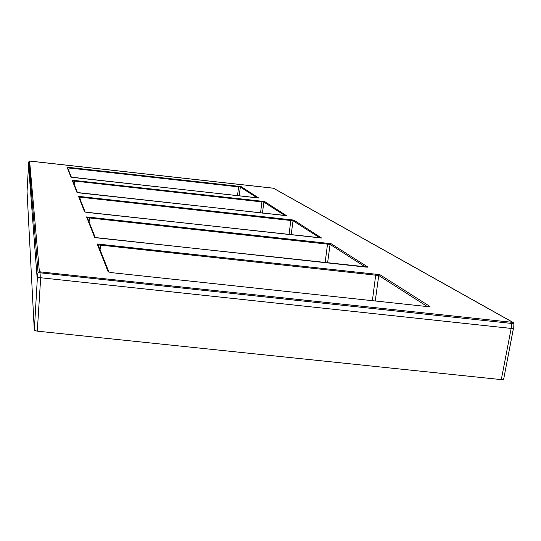 <?xml version="1.0" encoding="UTF-8"?>
<svg xmlns="http://www.w3.org/2000/svg" width="541" height="541" viewBox="0 0 541 541"><rect width="100%" height="100%" fill="white"/><g stroke="black" fill="none" stroke-linecap="round" stroke-linejoin="round"><path stroke-width="0.81" d="M27.05 191.507L28.545 165.161L27.05 191.507L34.306 330.456L37.295 331.146L503.536 379.85L513.368 328.543M513.876 323.701L513.74 328.482L511.231 328.428L37.099 277.364L38.059 272.576L513.923 323.68L513.253 322.51L273.658 188.315M28.457 164.011L28.944 161.563L28.457 164.011L37.099 277.364M259.031 197.979L73.346 177.509L70.952 177.117L67.057 167.189L241.029 186.557L258.726 198.02M286.879 215.649L79.662 192.941L76.991 192.481L72.169 180.207L264.637 201.536L286.507 215.703M322.044 237.966L87.662 212.471L84.626 211.93L78.506 196.349L293.878 220.092L321.584 238.047M367.86 267.044L98.117 237.986L94.594 237.323L86.58 216.907L331.038 243.68L367.86 267.044L367.278 267.166M430.021 306.497L426.822 306.531L112.352 272.732L108.173 271.893L97.211 243.977L379.843 274.645L430.021 306.497L429.256 306.693M67.672 167.845L240.346 187.085L257.293 197.918M98.198 245.012L100.525 245.12L100.085 249.793M100.599 244.052L100.525 245.12L378.741 275.511L427.356 306.578M87.439 217.813L89.454 217.928L89.076 221.966M89.529 217.009L89.454 217.928L330.084 244.424L365.5 267.058M79.263 197.154L81.049 197.269L80.717 200.819M81.109 196.464L81.049 197.269L293.039 220.755L319.934 237.939M72.846 180.924L74.442 181.039L74.144 184.21M74.496 180.329L74.442 181.039L263.886 202.124L284.972 215.595M511.171 328.421L501.264 379.843M41.048 271.967L512.875 322.395L273.408 188.227L29.613 161.076L39.371 271.623L41.048 271.967L37.295 331.146M37.39 277.533L34.306 330.456M29.613 161.076L28.944 161.563L38.059 272.576L39.371 271.623M511.624 322.429L511.231 328.428M512.875 322.395L513.923 323.68L513.74 328.482M273.408 188.227L272.475 188.085M272.481 188.085L30.452 161.123L28.944 161.563M258.781 198.026L70.952 177.117M67.057 167.189L67.578 167.615M69.167 167.318L68.849 170.821M238.689 186.185L237.499 195.72M241.029 186.557L240.346 187.085L239.176 195.91M97.211 243.977L98.016 244.552L108.944 272.177M375.846 273.922L372.377 300.674M379.843 274.645L378.741 275.511L375.258 300.985M426.795 306.524L112.339 272.732M108.173 271.893L112.345 272.725M86.58 216.907L87.317 217.502L95.243 237.54M327.643 243.092L325.134 262.669M331.038 243.68L330.084 244.424L327.582 262.933M367.373 267.173L365.019 267.011M365.026 267.004L95.047 237.506M94.594 237.323L95.074 237.506M78.506 196.349L79.121 196.789L85.174 212.099M290.93 219.599L289.029 234.551M293.878 220.092L293.039 220.755L291.153 234.787M321.672 238.054L84.984 212.058M84.626 211.93L85.005 212.065M72.169 180.207L72.717 180.599L77.471 192.623M262.027 201.117L260.546 212.904M264.637 201.536L263.886 202.124L262.419 213.113M286.574 215.71L76.991 192.481M513.423 328.543L503.536 379.85M71.385 177.232L67.551 167.548M429.317 306.7L426.808 306.524"/></g></svg>

